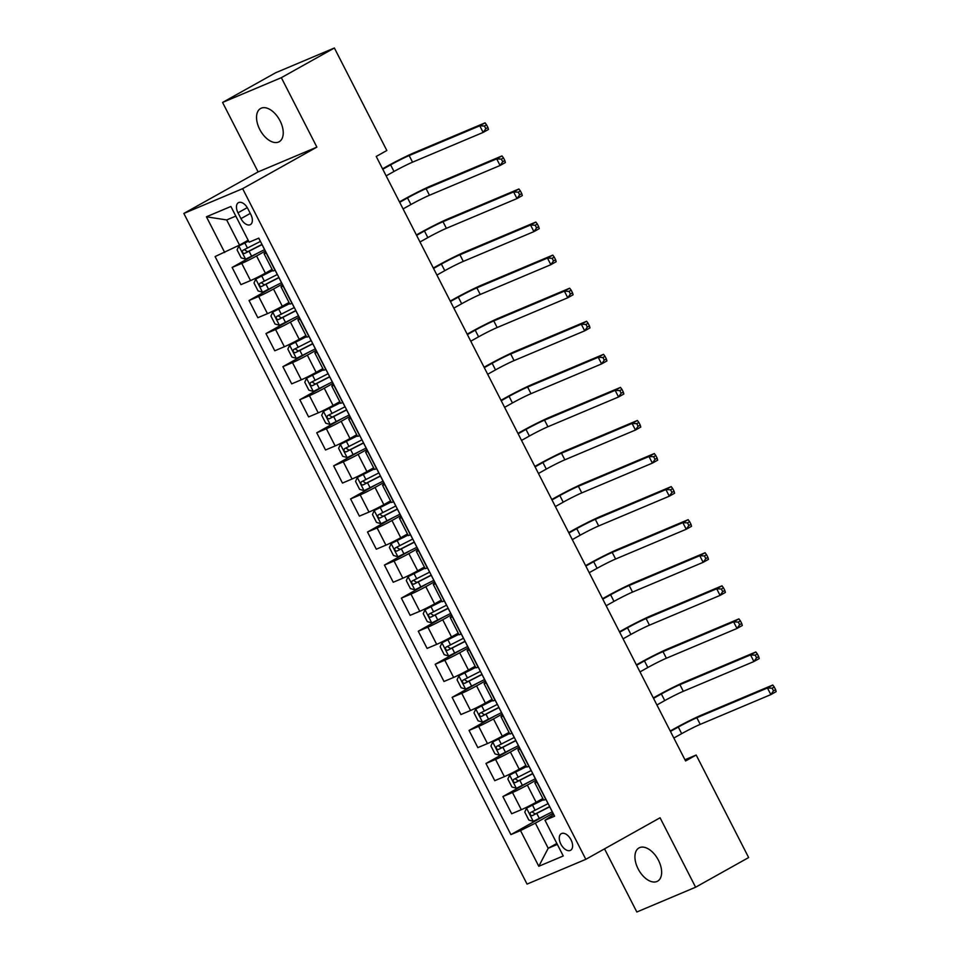 <?xml version="1.0" encoding="UTF-8"?>
<svg xmlns="http://www.w3.org/2000/svg" width="960" height="960" viewBox="0 0 960 960"><rect width="100%" height="100%" fill="white"/><g stroke="black" fill="none" stroke-linecap="round" stroke-linejoin="round"><path stroke-width="1.44" d="M658.452 860.268A19.044 10.992 -119.2 0 0 638.988 847.932A19.044 10.992 -119.2 0 0 638.112 868.848A19.044 10.992 -119.2 0 0 657.588 881.184A19.044 10.992 -119.2 0 0 658.452 860.268M280.056 120.828A19.044 10.992 -119.2 0 0 260.592 108.492A19.044 10.992 -119.2 0 0 259.728 129.396A19.044 10.992 -119.2 0 0 279.192 141.732A19.044 10.992 -119.2 0 0 280.056 120.828M571.02 839.832A9.528 5.496 -119.2 0 0 561.288 833.664A9.528 5.496 -119.2 0 0 560.856 844.116A9.528 5.496 -119.2 0 0 570.588 850.284A9.528 5.496 -119.2 0 0 571.02 839.832M604.524 848.856L636.828 912L695.604 887.22L748.644 857.556L696.18 755.028L684.96 759.768M183.852 213.444L527.052 884.1L585.828 859.32L242.628 188.664L183.852 213.444L258.108 171.9L316.884 147.12L281.34 77.676L222.564 102.444L258.108 171.9M222.564 102.444L275.604 72.78L334.38 48L281.34 77.676M334.38 48L386.832 150.516L376.224 156.456L685.572 760.968L696.18 755.028M237.996 212.808L240.972 218.628A9.228 5.328 -119.2 0 0 250.404 224.604A9.228 5.328 -119.2 0 0 250.824 214.476L247.848 208.656A9.228 5.328 -119.2 0 0 238.416 202.68A9.228 5.328 -119.2 0 0 237.996 212.808L247.26 207.624M235.812 216.096L226.68 219.948L239.544 245.076L215.088 256.56L510.9 834.612L544.392 815.88M224.7 252.504L206.424 216.792L230.892 206.472L249.168 242.196L258.78 238.14L554.592 816.204L544.98 820.248L563.256 855.972L538.788 866.28L520.512 830.568L510.9 834.612M695.604 887.22L660.072 817.776L585.828 859.32M316.884 147.12L242.628 188.664M544.98 820.248L553.716 814.488M556.848 843.444L548.208 848.268L557.34 844.428M248.172 240.252L239.544 245.076M265.38 251.04L256.572 255.972A11.904 0.624 152.9 0 1 241.74 263.388L232.128 267.444L256.704 253.692M272.1 269.4L265.38 273.168A11.904 0.624 152.9 0 1 250.536 280.584L240.924 284.64L232.128 267.444M282.3 284.112L273.504 289.032A11.904 0.624 152.9 0 1 258.66 296.46L249.048 300.516L273.624 286.764M289.02 302.472L282.3 306.228A11.904 0.624 152.9 0 1 267.456 313.656L257.844 317.712L249.048 300.516M299.22 317.184L290.424 322.104A11.904 0.624 152.9 0 1 275.58 329.532L265.968 333.588L290.544 319.836M305.94 335.544L299.22 339.3A11.904 0.624 152.9 0 1 284.376 346.728L274.776 350.784L265.968 333.588M316.152 350.256L307.344 355.176A11.904 0.624 152.9 0 1 292.5 362.604L282.888 366.66L307.476 352.896M322.86 368.616L316.14 372.372A11.904 0.624 152.9 0 1 301.308 379.8L291.696 383.856L282.888 366.66M333.072 383.316L324.264 388.248A11.904 0.624 152.9 0 1 309.432 395.676L299.82 399.72L324.396 385.968M339.792 401.688L333.072 405.444A11.904 0.624 152.9 0 1 318.228 412.872L308.616 416.916L299.82 399.72M349.992 416.388L341.184 421.32A11.904 0.624 152.9 0 1 326.352 428.748L316.74 432.792L341.316 419.04M356.712 434.748L349.992 438.516A11.904 0.624 152.9 0 1 335.148 445.944L325.536 449.988L316.74 432.792M366.912 449.46L358.116 454.392A11.904 0.624 152.9 0 1 343.272 461.808L333.66 465.864L358.236 452.112M373.632 467.82L366.912 471.588A11.904 0.624 152.9 0 1 352.068 479.004L342.456 483.06L333.66 465.864M383.844 482.532L375.036 487.452A11.904 0.624 152.9 0 1 360.192 494.88L350.58 498.936L375.168 485.184M390.552 500.892L383.832 504.648A11.904 0.624 152.9 0 1 369 512.076L359.388 516.132L350.58 498.936M400.764 515.604L391.956 520.524A11.904 0.624 152.9 0 1 377.112 527.952L367.512 532.008L392.088 518.256M407.472 533.964L400.752 537.72A11.904 0.624 152.9 0 1 385.92 545.148L376.308 549.204L367.512 532.008M417.684 548.676L408.876 553.596A11.904 0.624 152.9 0 1 394.044 561.024L384.432 565.068L409.008 551.316M424.404 567.036L417.684 570.792A11.904 0.624 152.9 0 1 402.84 578.22L393.228 582.264L384.432 565.068M434.604 581.736L425.808 586.668A11.904 0.624 152.9 0 1 410.964 594.096L401.352 598.14L425.928 584.388M441.324 600.108L434.604 603.864A11.904 0.624 152.9 0 1 419.76 611.292L410.148 615.336L401.352 598.14M451.524 614.808L442.728 619.74A11.904 0.624 152.9 0 1 427.884 627.156L418.272 631.212L442.86 617.46M458.244 633.168L451.524 636.936A11.904 0.624 152.9 0 1 436.68 644.364L427.08 648.408L418.272 631.212M468.456 647.88L459.648 652.8A11.904 0.624 152.9 0 1 444.804 660.228L435.192 664.284L459.78 650.532M475.164 666.24L468.444 669.996A11.904 0.624 152.9 0 1 453.612 677.424L444 681.48L435.192 664.284M485.376 680.952L476.568 685.872A11.904 0.624 152.9 0 1 461.736 693.3L452.124 697.356L476.7 683.604M492.096 699.312L485.376 703.068A11.904 0.624 152.9 0 1 470.532 710.496L460.92 714.552L452.124 697.356M502.296 714.024L493.488 718.944A11.904 0.624 152.9 0 1 478.656 726.372L469.044 730.428L493.62 716.676M509.016 732.384L502.296 736.14A11.904 0.624 152.9 0 1 487.452 743.568L477.84 747.624L469.044 730.428M519.216 747.084L510.42 752.016A11.904 0.624 152.9 0 1 495.576 759.444L485.964 763.488L510.54 749.736M525.936 765.456L519.216 769.212A11.904 0.624 152.9 0 1 504.372 776.64L494.76 780.684L485.964 763.488M536.148 780.156L527.34 785.088A11.904 0.624 152.9 0 1 512.496 792.516L502.884 796.56L527.472 782.808M542.856 798.516L536.136 802.284A11.904 0.624 152.9 0 1 521.304 809.712L511.692 813.756L502.884 796.56M553.068 813.228L535.356 823.14L548.208 848.268L538.788 866.28M266.388 253.008L266.196 253.08A11.904 0.624 152.9 0 1 264.084 253.752A11.904 0.624 152.9 0 1 266.04 252.336M275.184 270.204L275.004 270.276A11.904 0.624 152.9 0 1 272.892 270.948L264.084 253.752M283.308 286.068L283.128 286.152A11.904 0.624 152.9 0 1 281.016 286.824A11.904 0.624 152.9 0 1 282.96 285.408M292.104 303.264L291.924 303.348A11.904 0.624 152.9 0 1 289.812 304.02L281.016 286.824M300.228 319.14L300.048 319.224A11.904 0.624 152.9 0 1 297.936 319.896A11.904 0.624 152.9 0 1 299.892 318.48M309.024 336.336L308.844 336.42A11.904 0.624 152.9 0 1 306.732 337.092L297.936 319.896M317.148 352.212L316.968 352.296A11.904 0.624 152.9 0 1 314.856 352.968A11.904 0.624 152.9 0 1 316.812 351.54M325.956 369.408L325.764 369.492A11.904 0.624 152.9 0 1 323.652 370.164L314.856 352.968M334.08 385.284L333.888 385.356A11.904 0.624 152.9 0 1 331.776 386.04A11.904 0.624 152.9 0 1 333.732 384.612M342.876 402.48L342.696 402.552A11.904 0.624 152.9 0 1 340.584 403.236L331.776 386.04M351 418.356L350.808 418.428A11.904 0.624 152.9 0 1 348.696 419.1A11.904 0.624 152.9 0 1 350.652 417.684M359.796 435.552L359.616 435.624A11.904 0.624 152.9 0 1 357.504 436.296L348.696 419.1M367.92 451.428L367.74 451.5A11.904 0.624 152.9 0 1 365.628 452.172A11.904 0.624 152.9 0 1 367.572 450.756M376.716 468.624L376.536 468.696A11.904 0.624 152.9 0 1 374.424 469.368L365.628 452.172M384.84 484.488L384.66 484.572A11.904 0.624 152.9 0 1 382.548 485.244A11.904 0.624 152.9 0 1 384.504 483.828M393.648 501.684L393.456 501.768A11.904 0.624 152.9 0 1 391.344 502.44L382.548 485.244M401.76 517.56L401.58 517.644A11.904 0.624 152.9 0 1 399.468 518.316A11.904 0.624 152.9 0 1 401.424 516.888M410.568 534.756L410.376 534.84A11.904 0.624 152.9 0 1 408.264 535.512L399.468 518.316M418.692 550.632L418.5 550.704A11.904 0.624 152.9 0 1 416.388 551.388A11.904 0.624 152.9 0 1 418.344 549.96M427.488 567.828L427.308 567.912A11.904 0.624 152.9 0 1 425.196 568.584L416.388 551.388M435.612 583.704L435.432 583.776A11.904 0.624 152.9 0 1 433.32 584.46A11.904 0.624 152.9 0 1 435.264 583.032M444.408 600.9L444.228 600.972A11.904 0.624 152.9 0 1 442.116 601.656L433.32 584.46M452.532 616.776L452.352 616.848A11.904 0.624 152.9 0 1 450.24 617.52A11.904 0.624 152.9 0 1 452.196 616.104M461.328 633.972L461.148 634.044A11.904 0.624 152.9 0 1 459.036 634.716L450.24 617.52M469.452 649.836L469.272 649.92A11.904 0.624 152.9 0 1 467.16 650.592A11.904 0.624 152.9 0 1 469.116 649.176M478.26 667.044L478.068 667.116A11.904 0.624 152.9 0 1 475.956 667.788L467.16 650.592M486.384 682.908L486.192 682.992A11.904 0.624 152.9 0 1 484.08 683.664A11.904 0.624 152.9 0 1 486.036 682.248M495.18 700.104L495 700.188A11.904 0.624 152.9 0 1 492.888 700.86L484.08 683.664M503.304 715.98L503.112 716.064A11.904 0.624 152.9 0 1 501.012 716.736A11.904 0.624 152.9 0 1 502.956 715.308M512.1 733.176L511.92 733.26A11.904 0.624 152.9 0 1 509.808 733.932L501.012 716.736M520.224 749.052L520.044 749.124A11.904 0.624 152.9 0 1 517.932 749.808A11.904 0.624 152.9 0 1 519.876 748.38M529.02 766.248L528.84 766.32A11.904 0.624 152.9 0 1 526.728 767.004L517.932 749.808M537.144 782.124L536.964 782.196A11.904 0.624 152.9 0 1 534.852 782.868A11.904 0.624 152.9 0 1 536.808 781.452M520.512 830.568L535.356 823.14M545.952 799.32L545.76 799.392A11.904 0.624 152.9 0 1 543.648 800.076L534.852 782.868M226.68 219.948L206.424 216.792M248.532 240.96L238.908 245.928L237.084 249.912L241.152 257.856L245.676 259.152L264.576 249.648A22.764 1.2 -27.1 0 0 264.648 249.612M238.908 245.928L248.628 241.14M260.448 241.404A22.764 1.2 152.9 0 1 260.388 241.44L242.928 250.308C241.908 252.072 242.448 253.128 244.56 253.488L262.008 244.62A22.764 1.2 -27.1 0 0 262.08 244.584M261.984 244.404A18.9 0.996 152.9 0 1 261.792 244.5L247.608 251.772L245.088 250.176M386.16 175.848L393.996 171.468A14.88 0.78 152.9 0 1 412.548 162.18L483.156 132.42L479.772 125.808L485.076 122.844L414.468 152.604A22.32 1.176 -27.1 0 0 386.64 166.524L382.56 168.816M382.776 169.236L390.612 164.856A14.88 0.78 152.9 0 1 409.164 155.568L479.772 125.808L484.44 126.024L485.796 128.676L487.92 127.488L486.564 124.848L484.44 126.024M487.92 127.488L488.46 129.456L483.156 132.42L485.796 128.676M486.564 124.848L485.076 122.844M272.58 270.36L255.828 279L254.004 282.984L258.072 290.916L262.596 292.224L281.508 282.708A22.764 1.2 -27.1 0 0 281.568 282.684M255.828 279L272.676 270.54M277.368 274.476A22.764 1.2 152.9 0 1 277.308 274.512L259.86 283.38C258.828 285.144 259.368 286.2 261.48 286.548L278.928 277.692A22.764 1.2 -27.1 0 0 279 277.656M278.904 277.476A18.9 0.996 152.9 0 1 278.712 277.572L264.528 284.844L262.008 283.248M403.08 208.92L410.916 204.54A14.88 0.78 152.9 0 1 429.468 195.252L500.076 165.492L496.692 158.88L501.996 155.904L431.388 185.676A22.32 1.176 -27.1 0 0 403.56 199.596L399.48 201.888M399.696 202.308L407.532 197.928A14.88 0.78 152.9 0 1 426.084 188.64L496.692 158.88L501.36 159.096L502.716 161.748L504.84 160.56L503.484 157.908L501.36 159.096M504.84 160.56L505.38 162.528L500.076 165.492L502.716 161.748M503.484 157.908L501.996 155.904M289.512 303.432L272.76 312.072L270.936 316.056L274.992 323.988L279.528 325.296L298.428 315.78A22.764 1.2 -27.1 0 0 298.488 315.744M272.76 312.072L289.596 303.612M294.3 307.548A22.764 1.2 152.9 0 1 294.228 307.584L276.78 316.452C275.748 318.216 276.288 319.272 278.4 319.62L295.86 310.752A22.764 1.2 -27.1 0 0 295.92 310.728M295.824 310.536A18.9 0.996 152.9 0 1 295.644 310.632L281.46 317.916L278.94 316.32M420 241.992L427.836 237.612A14.88 0.78 152.9 0 1 446.388 228.324L516.996 198.564L513.612 191.94L518.916 188.976L448.308 218.748A22.32 1.176 -27.1 0 0 420.48 232.668L416.4 234.948M416.616 235.38L424.452 230.988A14.88 0.78 152.9 0 1 443.004 221.712L513.612 191.94L518.292 192.168L519.636 194.82L521.76 193.632L520.404 190.98L518.292 192.168M521.76 193.632L522.3 195.588L516.996 198.564L519.636 194.82M520.404 190.98L518.916 188.976M306.432 336.504L289.68 345.144L287.856 349.128L291.912 357.06L296.448 358.368L315.348 348.852A22.764 1.2 -27.1 0 0 315.42 348.816M289.68 345.144L306.528 336.684M311.22 340.62A22.764 1.2 152.9 0 1 311.148 340.656L293.7 349.512C292.668 351.288 293.208 352.344 295.332 352.692L312.78 343.824A22.764 1.2 -27.1 0 0 312.84 343.788M312.744 343.608A18.9 0.996 152.9 0 1 312.564 343.704L298.38 350.988L295.86 349.392M436.92 275.064L444.768 270.672A14.88 0.78 152.9 0 1 463.308 261.396L533.928 231.624L530.544 225.012L535.836 222.048L465.228 251.808A22.32 1.176 -27.1 0 0 437.412 265.74L433.32 268.02M433.536 268.452L441.384 264.06A14.88 0.78 152.9 0 1 459.924 254.784L530.544 225.012L535.212 225.24L536.568 227.88L538.68 226.692L537.336 224.052L535.212 225.24M538.68 226.692L539.232 228.66L533.928 231.624L536.568 227.88M537.336 224.052L535.836 222.048M323.352 369.576L306.6 378.204L304.776 382.2L308.832 390.132L313.368 391.44L332.268 381.924A22.764 1.2 -27.1 0 0 332.34 381.888M306.6 378.204L323.448 369.756M328.14 373.692A22.764 1.2 152.9 0 1 328.08 373.716L310.62 382.584C309.6 384.36 310.14 385.416 312.252 385.764L329.7 376.896A22.764 1.2 -27.1 0 0 329.76 376.86M329.676 376.68A18.9 0.996 152.9 0 1 329.484 376.776L315.3 384.06L312.78 382.452M453.852 308.136L461.688 303.744A14.88 0.78 152.9 0 1 480.24 294.468L550.848 264.696L547.464 258.084L552.768 255.12L482.148 284.88A22.32 1.176 -27.1 0 0 454.332 298.812L450.24 301.092M450.468 301.524L458.304 297.132A14.88 0.78 152.9 0 1 476.856 287.856L547.464 258.084L552.132 258.312L553.488 260.952L555.612 259.764L554.256 257.124L552.132 258.312M555.612 259.764L556.152 261.732L550.848 264.696L553.488 260.952M554.256 257.124L552.768 255.12M340.272 402.636L323.52 411.276L321.696 415.26L325.764 423.204L330.288 424.512L349.2 414.996A22.764 1.2 -27.1 0 0 349.26 414.96M323.52 411.276L340.368 402.816M345.06 406.752A22.764 1.2 152.9 0 1 345 406.788L327.552 415.656C326.52 417.42 327.06 418.488 329.172 418.836L346.62 409.968A22.764 1.2 -27.1 0 0 346.692 409.932M346.596 409.752A18.9 0.996 152.9 0 1 346.404 409.848L332.22 417.12L329.7 415.524M470.772 341.208L478.608 336.816A14.88 0.78 152.9 0 1 497.16 327.54L567.768 297.768L564.384 291.156L569.688 288.192L499.08 317.952A22.32 1.176 -27.1 0 0 471.252 331.872L467.172 334.164M467.388 334.584L475.224 330.204A14.88 0.78 152.9 0 1 493.776 320.916L564.384 291.156L569.052 291.384L570.408 294.024L572.532 292.836L571.176 290.196L569.052 291.384M572.532 292.836L573.072 294.804L567.768 297.768L570.408 294.024M571.176 290.196L569.688 288.192M357.204 435.708L340.44 444.348L338.616 448.332L342.684 456.276L347.22 457.572L366.12 448.068A22.764 1.2 -27.1 0 0 366.18 448.032M340.44 444.348L357.288 435.888M361.992 439.824A22.764 1.2 152.9 0 1 361.92 439.86L344.472 448.728C343.44 450.492 343.98 451.548 346.092 451.896L363.54 443.04A22.764 1.2 -27.1 0 0 363.612 443.004M363.516 442.824A18.9 0.996 152.9 0 1 363.336 442.92L349.152 450.192L346.632 448.596M487.692 374.268L495.528 369.888A14.88 0.78 152.9 0 1 514.08 360.6L584.688 330.84L581.304 324.228L586.608 321.252L516 351.024A22.32 1.176 -27.1 0 0 488.172 364.944L484.092 367.236M484.308 367.656L492.144 363.276A14.88 0.78 152.9 0 1 510.696 353.988L581.304 324.228L585.984 324.444L587.328 327.096L589.452 325.908L588.096 323.256L585.984 324.444M589.452 325.908L589.992 327.876L584.688 330.84L587.328 327.096M588.096 323.256L586.608 321.252M374.124 468.78L357.372 477.42L355.548 481.404L359.604 489.336L364.14 490.644L383.04 481.128A22.764 1.2 -27.1 0 0 383.1 481.104M357.372 477.42L374.22 468.96M378.912 472.896A22.764 1.2 152.9 0 1 378.84 472.932L361.392 481.8C360.36 483.564 360.9 484.62 363.012 484.968L380.472 476.1A22.764 1.2 -27.1 0 0 380.532 476.076M380.436 475.896A18.9 0.996 152.9 0 1 380.256 475.992L366.072 483.264L363.552 481.668M504.612 407.34L512.448 402.96A14.88 0.78 152.9 0 1 531 393.672L601.608 363.912L598.224 357.3L603.528 354.324L532.92 384.096A22.32 1.176 -27.1 0 0 505.092 398.016L501.012 400.308M501.228 400.728L509.064 396.348A14.88 0.78 152.9 0 1 527.616 387.06L598.224 357.3L602.904 357.516L604.26 360.168L606.372 358.98L605.028 356.328L602.904 357.516M606.372 358.98L606.912 360.936L601.608 363.912L604.26 360.168M605.028 356.328L603.528 354.324M391.044 501.852L374.292 510.492L372.468 514.476L376.524 522.408L381.06 523.716L399.96 514.2A22.764 1.2 -27.1 0 0 400.032 514.164M374.292 510.492L391.14 502.032M395.832 505.968A22.764 1.2 152.9 0 1 395.772 506.004L378.312 514.872C377.28 516.636 377.832 517.692 379.944 518.04L397.392 509.172A22.764 1.2 -27.1 0 0 397.452 509.136M397.368 508.956A18.9 0.996 152.9 0 1 397.176 509.052L382.992 516.336L380.472 514.74M521.544 440.412L529.38 436.032A14.88 0.78 152.9 0 1 547.92 426.744L618.54 396.984L615.156 390.36L620.46 387.396L549.84 417.168A22.32 1.176 -27.1 0 0 522.024 431.088L517.932 433.368M518.148 433.8L525.996 429.408A14.88 0.78 152.9 0 1 544.536 420.132L615.156 390.36L619.824 390.588L621.18 393.228L623.304 392.052L621.948 389.4L619.824 390.588M623.304 392.052L623.844 394.008L618.54 396.984L621.18 393.228M621.948 389.4L620.46 387.396M407.964 534.924L391.212 543.564L389.388 547.548L393.456 555.48L397.98 556.788L416.88 547.272A22.764 1.2 -27.1 0 0 416.952 547.236M391.212 543.564L408.06 535.104M412.752 539.04A22.764 1.2 152.9 0 1 412.692 539.076L395.244 547.932C394.212 549.708 394.752 550.764 396.864 551.112L414.312 542.244A22.764 1.2 -27.1 0 0 414.384 542.208M414.288 542.028A18.9 0.996 152.9 0 1 414.096 542.124L399.912 549.408L397.392 547.812M538.464 473.484L546.3 469.092A14.88 0.78 152.9 0 1 564.852 459.816L635.46 430.044L632.076 423.432L637.38 420.468L566.772 450.228A22.32 1.176 -27.1 0 0 538.944 464.16L534.864 466.44M535.08 466.872L542.916 462.48A14.88 0.78 152.9 0 1 561.468 453.204L632.076 423.432L636.744 423.66L638.1 426.3L640.224 425.112L638.868 422.472L636.744 423.66M640.224 425.112L640.764 427.08L635.46 430.044L638.1 426.3M638.868 422.472L637.38 420.468M424.884 567.996L408.132 576.624L406.308 580.608L410.376 588.552L414.9 589.86L433.812 580.344A22.764 1.2 -27.1 0 0 433.872 580.308M408.132 576.624L424.98 568.176M429.672 572.112A22.764 1.2 152.9 0 1 429.612 572.136L412.164 581.004C411.132 582.768 411.672 583.836 413.784 584.184L431.232 575.316A22.764 1.2 -27.1 0 0 431.304 575.28M431.208 575.1A18.9 0.996 152.9 0 1 431.028 575.196L416.832 582.468L414.312 580.872M555.384 506.556L563.22 502.164A14.88 0.78 152.9 0 1 581.772 492.888L652.38 463.116L648.996 456.504L654.3 453.54L583.692 483.3A22.32 1.176 -27.1 0 0 555.864 497.232L551.784 499.512M552 499.944L559.836 495.552A14.88 0.78 152.9 0 1 578.388 486.264L648.996 456.504L653.664 456.732L655.02 459.372L657.144 458.184L655.788 455.544L653.664 456.732M657.144 458.184L657.684 460.152L652.38 463.116L655.02 459.372M655.788 455.544L654.3 453.54M441.816 601.056L425.064 609.696L423.24 613.68L427.296 621.624L431.832 622.932L450.732 613.416A22.764 1.2 -27.1 0 0 450.792 613.38M425.064 609.696L441.9 601.236M446.604 605.172A22.764 1.2 152.9 0 1 446.532 605.208L429.084 614.076C428.052 615.84 428.592 616.896 430.704 617.256L448.164 608.388A22.764 1.2 -27.1 0 0 448.224 608.352M448.128 608.172A18.9 0.996 152.9 0 1 447.948 608.268L433.764 615.54L431.244 613.944M572.304 539.616L580.14 535.236A14.88 0.78 152.9 0 1 598.692 525.948L669.3 496.188L665.916 489.576L671.22 486.612L600.612 516.372A22.32 1.176 -27.1 0 0 572.784 530.292L568.704 532.584M568.92 533.004L576.756 528.624A14.88 0.78 152.9 0 1 595.308 519.336L665.916 489.576L670.596 489.792L671.94 492.444L674.064 491.256L672.708 488.616L670.596 489.792M674.064 491.256L674.604 493.224L669.3 496.188L671.94 492.444M672.708 488.616L671.22 486.612M458.736 634.128L441.984 642.768L440.16 646.752L444.216 654.696L448.752 655.992L467.652 646.476A22.764 1.2 -27.1 0 0 467.724 646.452M441.984 642.768L458.832 634.308M463.524 638.244A22.764 1.2 152.9 0 1 463.452 638.28L446.004 647.148C444.972 648.912 445.512 649.968 447.636 650.316L465.084 641.46A22.764 1.2 -27.1 0 0 465.144 641.424M465.06 641.244A18.9 0.996 152.9 0 1 464.868 641.34L450.684 648.612L448.164 647.016M589.224 572.688L597.072 568.308A14.88 0.78 152.9 0 1 615.612 559.02L686.232 529.26L682.848 522.648L688.152 519.672L617.532 549.444A22.32 1.176 -27.1 0 0 589.716 563.364L585.624 565.656M585.84 566.076L593.688 561.696A14.88 0.78 152.9 0 1 612.228 552.408L682.848 522.648L687.516 522.864L688.872 525.516L690.984 524.328L689.64 521.676L687.516 522.864M690.984 524.328L691.536 526.296L686.232 529.26L688.872 525.516M689.64 521.676L688.152 519.672M475.656 667.2L458.904 675.84L457.08 679.824L461.136 687.756L465.672 689.064L484.572 679.548A22.764 1.2 -27.1 0 0 484.644 679.512M458.904 675.84L475.752 667.38M480.444 671.316A22.764 1.2 152.9 0 1 480.384 671.352L462.924 680.22C461.904 681.984 462.444 683.04 464.556 683.388L482.004 674.52A22.764 1.2 -27.1 0 0 482.064 674.496M481.98 674.316A18.9 0.996 152.9 0 1 481.788 674.412L467.604 681.684L465.084 680.088M606.156 605.76L613.992 601.38A14.88 0.78 152.9 0 1 632.544 592.092L703.152 562.332L699.768 555.708L705.072 552.744L634.452 582.516A22.32 1.176 -27.1 0 0 606.636 596.436L602.544 598.716M602.772 599.148L610.608 594.768A14.88 0.78 152.9 0 1 629.16 585.48L699.768 555.708L704.436 555.936L705.792 558.588L707.916 557.4L706.56 554.748L704.436 555.936M707.916 557.4L708.456 559.356L703.152 562.332L705.792 558.588M706.56 554.748L705.072 552.744M492.576 700.272L475.824 708.912L474 712.896L478.068 720.828L482.592 722.136L501.504 712.62A22.764 1.2 -27.1 0 0 501.564 712.584M475.824 708.912L492.672 700.452M497.364 704.388A22.764 1.2 152.9 0 1 497.304 704.424L479.856 713.28C478.824 715.056 479.364 716.112 481.476 716.46L498.924 707.592A22.764 1.2 -27.1 0 0 498.996 707.556M498.9 707.376A18.9 0.996 152.9 0 1 498.708 707.472L484.524 714.756L482.004 713.16M623.076 638.832L630.912 634.44A14.88 0.78 152.9 0 1 649.464 625.164L720.072 595.392L716.688 588.78L721.992 585.816L651.384 615.576A22.32 1.176 -27.1 0 0 623.556 629.508L619.476 631.788M619.692 632.22L627.528 627.828A14.88 0.78 152.9 0 1 646.08 618.552L716.688 588.78L721.356 589.008L722.712 591.648L724.836 590.46L723.48 587.82L721.356 589.008M724.836 590.46L725.376 592.428L720.072 595.392L722.712 591.648M723.48 587.82L721.992 585.816M509.508 733.344L492.744 741.972L490.92 745.968L494.988 753.9L499.524 755.208L518.424 745.692A22.764 1.2 -27.1 0 0 518.484 745.656M492.744 741.972L509.592 733.524M514.296 737.46A22.764 1.2 152.9 0 1 514.224 737.484L496.776 746.352C495.744 748.128 496.284 749.184 498.396 749.532L515.844 740.664A22.764 1.2 -27.1 0 0 515.916 740.628M515.82 740.448A18.9 0.996 152.9 0 1 515.64 740.544L501.456 747.828L498.936 746.232M639.996 671.904L647.832 667.512A14.88 0.78 152.9 0 1 666.384 658.236L736.992 628.464L733.608 621.852L738.912 618.888L668.304 648.648A22.32 1.176 -27.1 0 0 640.476 662.58L636.396 664.86M636.612 665.292L644.448 660.9A14.88 0.78 152.9 0 1 663 651.624L733.608 621.852L738.288 622.08L739.632 624.72L741.756 623.532L740.4 620.892L738.288 622.08M741.756 623.532L742.296 625.5L736.992 628.464L739.632 624.72M740.4 620.892L738.912 618.888M526.428 766.404L509.676 775.044L507.852 779.028L511.908 786.972L516.444 788.28L535.344 778.764A22.764 1.2 -27.1 0 0 535.404 778.728M509.676 775.044L526.524 766.596M531.216 770.52A22.764 1.2 152.9 0 1 531.144 770.556L513.696 779.424C512.664 781.188 513.204 782.256 515.316 782.604L532.776 773.736A22.764 1.2 -27.1 0 0 532.836 773.7M532.74 773.52A18.9 0.996 152.9 0 1 532.56 773.616L518.376 780.888L515.856 779.292M656.916 704.976L664.752 700.584A14.88 0.78 152.9 0 1 683.304 691.308L753.924 661.536L750.528 654.924L755.832 651.96L685.224 681.72A22.32 1.176 -27.1 0 0 657.396 695.64L653.316 697.932M653.532 698.352L661.368 693.972A14.88 0.78 152.9 0 1 679.92 684.684L750.528 654.924L755.208 655.152L756.564 657.792L758.676 656.604L757.332 653.964L755.208 655.152M758.676 656.604L759.216 658.572L753.924 661.536L756.564 657.792M757.332 653.964L755.832 651.96M543.348 799.476L526.596 808.116L524.772 812.1L528.828 820.044L533.364 821.34L552.264 811.836A22.764 1.2 -27.1 0 0 552.336 811.8M526.596 808.116L543.444 799.656M548.136 803.592A22.764 1.2 152.9 0 1 548.076 803.628L530.616 812.496C529.584 814.26 530.136 815.316 532.248 815.676L549.696 806.808A22.764 1.2 -27.1 0 0 549.756 806.772M549.672 806.592A18.9 0.996 152.9 0 1 549.48 806.688L535.296 813.96L532.776 812.364M673.848 738.036L681.684 733.656A14.88 0.78 152.9 0 1 700.224 724.368L770.844 694.608L767.46 687.996L772.764 685.02L702.144 714.792A22.32 1.176 -27.1 0 0 674.328 728.712L670.236 731.004M670.464 731.424L678.3 727.044A14.88 0.78 152.9 0 1 696.84 717.756L767.46 687.996L772.128 688.212L773.484 690.864L775.608 689.676L774.252 687.024L772.128 688.212M775.608 689.676L776.148 691.644L770.844 694.608L773.484 690.864M774.252 687.024L772.764 685.02M265.38 273.168L256.572 255.972M282.3 306.228L273.504 289.032M299.22 339.3L290.424 322.104M316.14 372.372L307.344 355.176M333.072 405.444L324.264 388.248M349.992 438.516L341.184 421.32M366.912 471.588L358.116 454.392M383.832 504.648L375.036 487.452M400.752 537.72L391.956 520.524M417.684 570.792L408.876 553.596M434.604 603.864L425.808 586.668M451.524 636.936L442.728 619.74M468.444 669.996L459.648 652.8M485.376 703.068L476.568 685.872M502.296 736.14L493.488 718.944M519.216 769.212L510.42 752.016M536.136 802.284L527.34 785.088M250.536 280.584L241.74 263.388M275.004 270.276L266.196 253.08M291.924 303.348L283.128 286.152M267.456 313.656L258.66 296.46M308.844 336.42L300.048 319.224M284.376 346.728L275.58 329.532M325.764 369.492L316.968 352.296M301.308 379.8L292.5 362.604M342.696 402.552L333.888 385.356M318.228 412.872L309.432 395.676M359.616 435.624L350.808 418.428M335.148 445.944L326.352 428.748M376.536 468.696L367.74 451.5M352.068 479.004L343.272 461.808M393.456 501.768L384.66 484.572M369 512.076L360.192 494.88M410.376 534.84L401.58 517.644M385.92 545.148L377.112 527.952M427.308 567.912L418.5 550.704M402.84 578.22L394.044 561.024M444.228 600.972L435.432 583.776M419.76 611.292L410.964 594.096M461.148 634.044L452.352 616.848M436.68 644.364L427.884 627.156M478.068 667.116L469.272 649.92M453.612 677.424L444.804 660.228M495 700.188L486.192 682.992M470.532 710.496L461.736 693.3M511.92 733.26L503.112 716.064M487.452 743.568L478.656 726.372M528.84 766.32L520.044 749.124M504.372 776.64L495.576 759.444M545.76 799.392L536.964 782.196M521.304 809.712L512.496 792.516M250.284 213.42L240.972 218.628M238.86 246.024L245.568 259.128M262.008 244.62L264.576 249.648M258.708 238.176L260.388 241.44M249.084 251.256L251.652 256.284M244.884 243.06L247.464 248.088M390.612 164.856L393.996 171.468M409.164 155.568L412.548 162.18M247.608 251.772L244.56 253.488M255.78 279.096L262.488 292.2M278.928 277.692L281.508 282.708M275.112 270.228L277.308 274.512M266.004 284.328L268.572 289.356M261.804 276.132L264.384 281.16M407.532 197.928L410.916 204.54M426.084 188.64L429.468 195.252M264.528 284.844L261.48 286.548M272.712 312.168L279.408 325.26M295.86 310.752L298.428 315.78M292.044 303.3L294.228 307.584M282.924 317.4L285.504 322.428M278.736 309.204L281.304 314.232M424.452 230.988L427.836 237.612M443.004 221.712L446.388 228.324M281.46 317.916L278.4 319.62M289.632 345.24L296.328 358.332M312.78 343.824L315.348 348.852M308.964 336.372L311.148 340.656M299.856 350.472L302.424 355.5M295.656 342.264L298.224 347.292M441.384 264.06L444.768 270.672M459.924 254.784L463.308 261.396M298.38 350.988L295.332 352.692M306.552 378.312L313.26 391.404M329.7 376.896L332.268 381.924M325.884 369.444L328.08 373.716M316.776 383.544L319.344 388.572M312.576 375.336L315.144 380.364M458.304 297.132L461.688 303.744M476.856 287.856L480.24 294.468M315.3 384.06L312.252 385.764M323.472 411.384L330.18 424.476M346.62 409.968L349.2 414.996M342.804 402.504L345 406.788M333.696 416.616L336.264 421.632M329.496 408.408L332.076 413.436M475.224 330.204L478.608 336.816M493.776 320.916L497.16 327.54M332.22 417.12L329.172 418.836M340.404 444.444L347.1 457.548M363.54 443.04L366.12 448.068M359.724 435.576L361.92 439.86M350.616 449.676L353.196 454.704M346.428 441.48L348.996 446.508M492.144 363.276L495.528 369.888M510.696 353.988L514.08 360.6M349.152 450.192L346.092 451.896M357.324 477.516L364.02 490.62M380.472 476.1L383.04 481.128M376.656 468.648L378.84 472.932M367.536 482.748L370.116 487.776M363.348 474.552L365.916 479.58M509.064 396.348L512.448 402.96M527.616 387.06L531 393.672M366.072 483.264L363.012 484.968M374.244 510.588L380.94 523.68M397.392 509.172L399.96 514.2M393.576 501.72L395.772 506.004M384.468 515.82L387.036 520.848M380.268 507.624L382.836 512.64M525.996 429.408L529.38 436.032M544.536 420.132L547.92 426.744M382.992 516.336L379.944 518.04M391.164 543.66L397.872 556.752M414.312 542.244L416.88 547.272M410.496 534.792L412.692 539.076M401.388 548.892L403.956 553.92M397.188 540.684L399.768 545.712M542.916 462.48L546.3 469.092M561.468 453.204L564.852 459.816M399.912 549.408L396.864 551.112M408.084 576.732L414.792 589.824M431.232 575.316L433.812 580.344M427.416 567.852L429.612 572.136M418.308 581.964L420.888 586.992M414.108 573.756L416.688 578.784M559.836 495.552L563.22 502.164M578.388 486.264L581.772 492.888M416.832 582.468L413.784 584.184M425.016 609.804L431.712 622.896M448.164 608.388L450.732 613.416M444.348 600.924L446.532 605.208M435.228 615.024L437.808 620.052M431.04 606.828L433.608 611.856M576.756 528.624L580.14 535.236M595.308 519.336L598.692 525.948M433.764 615.54L430.704 617.256M441.936 642.864L448.632 655.968M465.084 641.46L467.652 646.476M461.268 633.996L463.452 638.28M452.16 648.096L454.728 653.124M447.96 639.9L450.528 644.928M593.688 561.696L597.072 568.308M612.228 552.408L615.612 559.02M450.684 648.612L447.636 650.316M458.856 675.936L465.564 689.028M482.004 674.52L484.572 679.548M478.188 667.068L480.384 671.352M469.08 681.168L471.648 686.196M464.88 672.972L467.448 678M610.608 594.768L613.992 601.38M629.16 585.48L632.544 592.092M467.604 681.684L464.556 683.388M475.776 709.008L482.484 722.1M498.924 707.592L501.504 712.62M495.108 700.14L497.304 704.424M486 714.24L488.568 719.268M481.8 706.044L484.38 711.06M627.528 627.828L630.912 634.44M646.08 618.552L649.464 625.164M484.524 714.756L481.476 716.46M492.708 742.08L499.404 755.172M515.844 740.664L518.424 745.692M512.028 733.212L514.224 737.484M502.92 747.312L505.5 752.34M498.732 739.104L501.3 744.132M644.448 660.9L647.832 667.512M663 651.624L666.384 658.236M501.456 747.828L498.396 749.532M509.628 775.152L516.324 788.244M532.776 773.736L535.344 778.764M528.96 766.272L531.144 770.556M519.852 780.384L522.42 785.4M515.652 772.176L518.22 777.204M661.368 693.972L664.752 700.584M679.92 684.684L683.304 691.308M518.376 780.888L515.316 782.604M526.548 808.212L533.244 821.316M549.696 806.808L552.264 811.836M545.88 799.344L548.076 803.628M536.772 813.444L539.34 818.472M532.572 805.248L535.14 810.276M678.3 727.044L681.684 733.656M696.84 717.756L700.224 724.368M535.296 813.96L532.248 815.676"/></g></svg>
